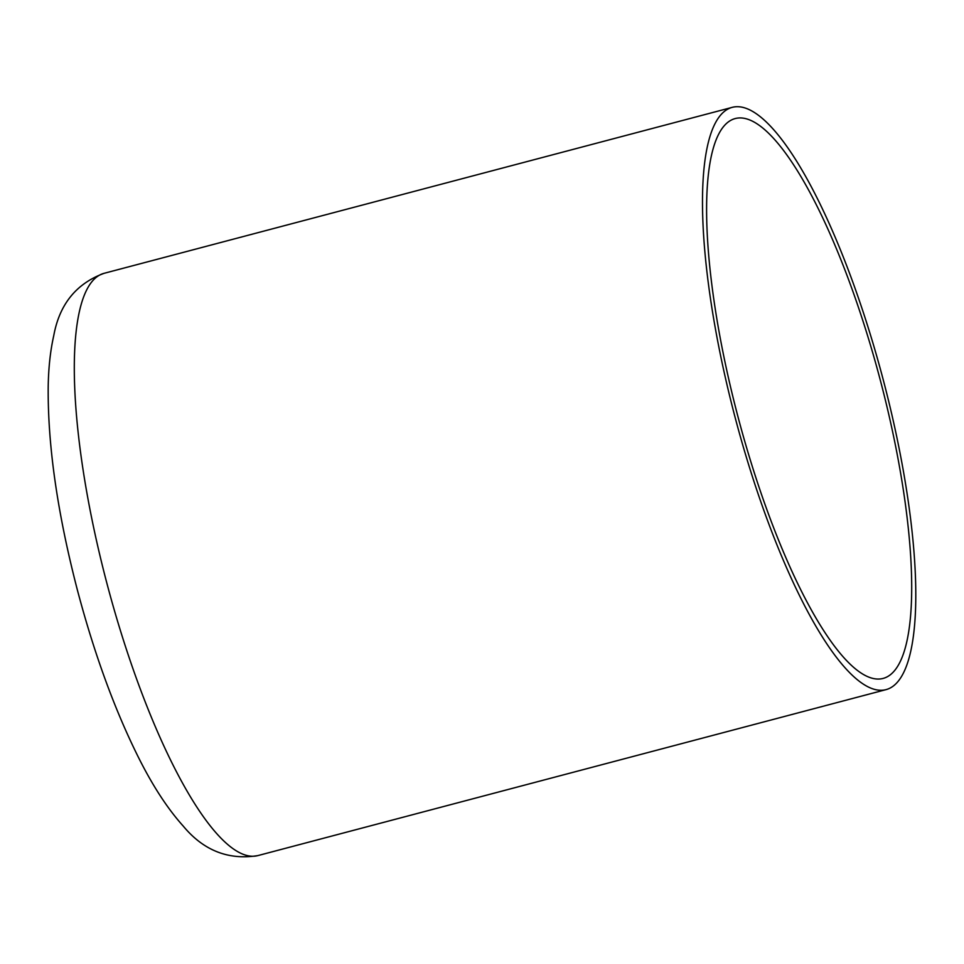 <?xml version="1.0" encoding="UTF-8"?>
<svg xmlns="http://www.w3.org/2000/svg" width="964" height="964" viewBox="0 0 964 964"><rect width="100%" height="100%" fill="white"/><g stroke="black" fill="none" stroke-linecap="round" stroke-linejoin="round"><path stroke-width="1.45" d="M739.665 106.823A301.13 76.409 -104.8 0 1 886.627 392.963A301.13 76.409 -104.8 0 1 886.073 689.621A301.13 76.409 -104.8 0 1 735.267 418.014A301.13 76.409 -104.8 0 1 732.23 107.353A301.13 76.409 -104.8 0 1 739.665 106.823M742.34 118.042A289.537 73.469 -104.8 0 1 883.651 393.179A289.537 73.469 -104.8 0 1 883.108 678.427A289.537 73.469 -104.8 0 1 738.111 417.255A289.537 73.469 -104.8 0 1 735.195 118.56A289.537 73.469 -104.8 0 1 742.34 118.042M886.073 689.621L257.87 855.598A301.13 76.409 -104.8 0 1 107.076 583.979A301.13 76.409 -104.8 0 1 104.04 273.33L732.23 107.353M257.87 855.598C228.408 860.346 203.537 850.525 183.281 826.148C167.29 808.386 152.059 784.877 137.587 755.643C114.198 708.371 94.207 653.423 77.59 590.799C57.454 513.39 47.658 445.332 48.2 386.624C48.501 367.766 50.345 350.812 53.731 335.761C59.419 304.419 76.192 283.609 104.04 273.33"/></g></svg>
